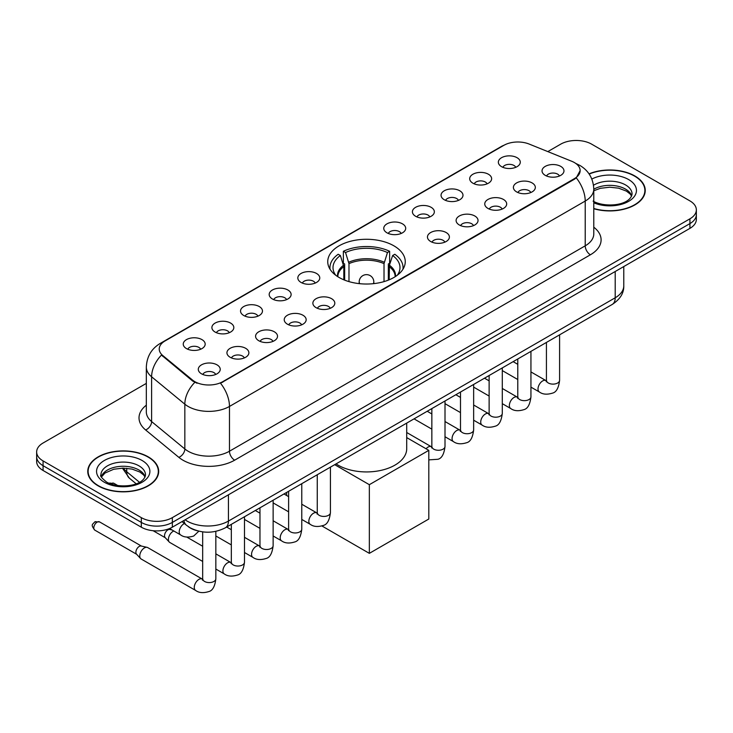 <?xml version="1.0" encoding="UTF-8"?>
<svg xmlns="http://www.w3.org/2000/svg" width="733" height="733" viewBox="0 0 733 733"><rect width="100%" height="100%" fill="white"/><g stroke="black" fill="none" stroke-linecap="round" stroke-linejoin="round"><path stroke-width="1.1" d="M393.905 245.83A38.757 22.375 0 0 0 351.666 240.983A38.757 22.375 0 0 0 327.743 261.654A38.757 22.375 0 0 0 339.095 277.477A38.757 22.375 0 0 0 381.334 282.324A38.757 22.375 0 0 0 405.257 261.654A38.757 22.375 0 0 0 393.905 245.83M472.913 183.204A10.968 6.331 180 0 1 470.733 181.408A10.968 6.331 180 0 1 474.37 173.538A10.968 6.331 180 0 1 488.425 174.243A10.968 6.331 180 0 1 490.597 181.408A10.968 6.331 180 0 1 472.913 183.204M487.088 183.855A6.579 3.802 0 0 0 485.319 182.004A6.579 3.802 0 0 0 478.841 181.042A6.579 3.802 0 0 0 474.251 183.855M444.262 199.743A10.968 6.331 180 0 1 442.091 197.947A10.968 6.331 180 0 1 445.719 190.076A10.968 6.331 180 0 1 459.774 190.782A10.968 6.331 180 0 1 461.955 197.947A10.968 6.331 180 0 1 444.262 199.743M458.446 200.393A6.579 3.802 0 0 0 456.677 198.542A6.579 3.802 0 0 0 450.19 197.58A6.579 3.802 0 0 0 445.6 200.393M415.62 216.281A10.968 6.331 180 0 1 413.449 214.485A10.968 6.331 180 0 1 417.077 206.614A10.968 6.331 180 0 1 431.132 207.32A10.968 6.331 180 0 1 433.313 214.485A10.968 6.331 180 0 1 415.62 216.281M429.795 216.931A6.579 3.802 0 0 0 428.035 215.081A6.579 3.802 0 0 0 421.548 214.118A6.579 3.802 0 0 0 416.958 216.931M386.978 232.819A10.968 6.331 180 0 1 384.798 231.023A10.968 6.331 180 0 1 388.435 223.153A10.968 6.331 180 0 1 402.49 223.858A10.968 6.331 180 0 1 404.662 231.023A10.968 6.331 180 0 1 386.978 232.819M401.153 233.47A6.579 3.802 0 0 0 399.384 231.619A6.579 3.802 0 0 0 392.906 230.657A6.579 3.802 0 0 0 388.316 233.47M301.043 282.434A10.968 6.331 180 0 1 298.862 280.638A10.968 6.331 180 0 1 302.5 272.768A10.968 6.331 180 0 1 316.555 273.473A10.968 6.331 180 0 1 318.727 280.638A10.968 6.331 180 0 1 301.043 282.434M315.217 283.085A6.579 3.802 0 0 0 313.449 281.234A6.579 3.802 0 0 0 306.962 280.272A6.579 3.802 0 0 0 302.372 283.085M272.392 298.972A10.968 6.331 180 0 1 270.22 297.177A10.968 6.331 180 0 1 273.849 289.306A10.968 6.331 180 0 1 287.904 290.011A10.968 6.331 180 0 1 290.085 297.177A10.968 6.331 180 0 1 272.392 298.972M286.566 299.623A6.579 3.802 0 0 0 284.807 297.772A6.579 3.802 0 0 0 278.32 296.81A6.579 3.802 0 0 0 273.73 299.623M243.75 315.511A10.968 6.331 180 0 1 241.569 313.715A10.968 6.331 180 0 1 245.207 305.844A10.968 6.331 180 0 1 259.262 306.55A10.968 6.331 180 0 1 261.434 313.715A10.968 6.331 180 0 1 243.75 315.511M257.924 316.161A6.579 3.802 0 0 0 256.156 314.31A6.579 3.802 0 0 0 249.678 313.348A6.579 3.802 0 0 0 245.088 316.161M215.099 332.049A10.968 6.331 180 0 1 212.927 330.253A10.968 6.331 180 0 1 216.556 322.383A10.968 6.331 180 0 1 230.611 323.088A10.968 6.331 180 0 1 232.792 330.253A10.968 6.331 180 0 1 215.099 332.049M229.282 332.7A6.579 3.802 0 0 0 227.514 330.849A6.579 3.802 0 0 0 221.027 329.887A6.579 3.802 0 0 0 216.437 332.7M186.457 348.587A10.968 6.331 180 0 1 184.285 346.791A10.968 6.331 180 0 1 187.914 338.921A10.968 6.331 180 0 1 201.969 339.626A10.968 6.331 180 0 1 204.15 346.791A10.968 6.331 180 0 1 186.457 348.587M200.631 349.238A6.579 3.802 0 0 0 198.863 347.387A6.579 3.802 0 0 0 192.385 346.425A6.579 3.802 0 0 0 187.795 349.238M501.555 166.666A10.968 6.331 180 0 1 499.384 164.87A10.968 6.331 180 0 1 503.012 156.999A10.968 6.331 180 0 1 517.067 157.705A10.968 6.331 180 0 1 519.248 164.87A10.968 6.331 180 0 1 501.555 166.666M515.73 167.316A6.579 3.802 0 0 0 513.97 165.466A6.579 3.802 0 0 0 507.483 164.504A6.579 3.802 0 0 0 502.893 167.316M516.6 191.89A10.968 6.331 180 0 1 514.429 190.094A10.968 6.331 180 0 1 518.057 182.224A10.968 6.331 180 0 1 532.112 182.929A10.968 6.331 180 0 1 534.293 190.094A10.968 6.331 180 0 1 516.6 191.89M530.784 192.541A6.579 3.802 0 0 0 529.015 190.69A6.579 3.802 0 0 0 522.528 189.728A6.579 3.802 0 0 0 517.938 192.541M487.958 208.429A10.968 6.331 180 0 1 485.787 206.633A10.968 6.331 180 0 1 489.415 198.762A10.968 6.331 180 0 1 503.47 199.468A10.968 6.331 180 0 1 505.651 206.633A10.968 6.331 180 0 1 487.958 208.429M502.132 209.079A6.579 3.802 0 0 0 500.364 207.228A6.579 3.802 0 0 0 493.886 206.266A6.579 3.802 0 0 0 489.296 209.079M459.316 224.967A10.968 6.331 180 0 1 457.135 223.171A10.968 6.331 180 0 1 460.773 215.3A10.968 6.331 180 0 1 474.828 216.006A10.968 6.331 180 0 1 477 223.171A10.968 6.331 180 0 1 459.316 224.967M473.491 225.617A6.579 3.802 0 0 0 471.722 223.767A6.579 3.802 0 0 0 465.235 222.805A6.579 3.802 0 0 0 460.654 225.617M430.665 241.505A10.968 6.331 180 0 1 428.493 239.709A10.968 6.331 180 0 1 432.122 231.839A10.968 6.331 180 0 1 446.177 232.544A10.968 6.331 180 0 1 448.358 239.709A10.968 6.331 180 0 1 430.665 241.505M444.839 242.156A6.579 3.802 0 0 0 443.08 240.305A6.579 3.802 0 0 0 436.593 239.343A6.579 3.802 0 0 0 432.003 242.156M316.088 307.658A10.968 6.331 180 0 1 313.907 305.863A10.968 6.331 180 0 1 317.545 297.992A10.968 6.331 180 0 1 331.6 298.697A10.968 6.331 180 0 1 333.772 305.863A10.968 6.331 180 0 1 316.088 307.658M330.262 308.309A6.579 3.802 0 0 0 328.494 306.458A6.579 3.802 0 0 0 322.016 305.496A6.579 3.802 0 0 0 317.426 308.309M287.437 324.197A10.968 6.331 180 0 1 285.265 322.401A10.968 6.331 180 0 1 288.894 314.53A10.968 6.331 180 0 1 302.949 315.236A10.968 6.331 180 0 1 305.13 322.401A10.968 6.331 180 0 1 287.437 324.197M301.62 324.847A6.579 3.802 0 0 0 299.852 322.996A6.579 3.802 0 0 0 293.365 322.034A6.579 3.802 0 0 0 288.775 324.847M258.795 340.735A10.968 6.331 180 0 1 256.614 338.939A10.968 6.331 180 0 1 260.252 331.069A10.968 6.331 180 0 1 274.307 331.774A10.968 6.331 180 0 1 276.488 338.939A10.968 6.331 180 0 1 258.795 340.735M272.969 341.386A6.579 3.802 0 0 0 271.201 339.535A6.579 3.802 0 0 0 264.723 338.573A6.579 3.802 0 0 0 260.133 341.386M230.153 357.273A10.968 6.331 180 0 1 227.972 355.478A10.968 6.331 180 0 1 231.61 347.607A10.968 6.331 180 0 1 245.665 348.312A10.968 6.331 180 0 1 247.836 355.478A10.968 6.331 180 0 1 230.153 357.273M244.327 357.924A6.579 3.802 0 0 0 242.559 356.073A6.579 3.802 0 0 0 236.072 355.111A6.579 3.802 0 0 0 231.481 357.924M201.502 373.812A10.968 6.331 180 0 1 199.33 372.016A10.968 6.331 180 0 1 202.959 364.145A10.968 6.331 180 0 1 217.014 364.851A10.968 6.331 180 0 1 219.194 372.016A10.968 6.331 180 0 1 201.502 373.812M215.676 374.462A6.579 3.802 0 0 0 213.917 372.611A6.579 3.802 0 0 0 207.43 371.649A6.579 3.802 0 0 0 202.839 374.462M545.251 175.352A10.968 6.331 180 0 1 543.071 173.556A10.968 6.331 180 0 1 546.708 165.685A10.968 6.331 180 0 1 560.763 166.391A10.968 6.331 180 0 1 562.935 173.556A10.968 6.331 180 0 1 545.251 175.352M559.426 176.002A6.579 3.802 0 0 0 557.657 174.152A6.579 3.802 0 0 0 551.179 173.19A6.579 3.802 0 0 0 546.589 176.002M571.722 161.269A19.745 11.398 180 0 1 574.36 162.543A19.745 11.398 180 0 1 580.142 170.606A19.745 11.398 180 0 1 574.36 178.66L222.759 381.664A19.745 11.398 180 0 1 192.623 380.143L162.808 355.56A19.745 11.398 180 0 1 159.235 349.018A19.745 11.398 180 0 1 165.026 340.955L503.864 145.336A19.745 11.398 180 0 1 529.144 144.053L571.722 161.269M197.04 530.701A21.935 12.663 180 0 1 188.179 526.551M593.785 208.731A35.468 20.478 0 0 0 645.242 190.452A35.468 20.478 0 0 0 634.86 175.975A35.468 20.478 0 0 0 589.039 173.849M148.295 456.888A35.468 20.478 0 0 0 109.648 452.453A35.468 20.478 0 0 0 87.758 471.365A35.468 20.478 0 0 0 98.14 485.851A35.468 20.478 0 0 0 136.796 490.285A35.468 20.478 0 0 0 158.685 471.365A35.468 20.478 0 0 0 148.295 456.888M88.125 473.216A35.468 20.478 0 0 0 87.997 473.756M580.142 170.606L576.275 177.862L574.36 179.255L220.532 383.249A25.591 14.779 60 0 1 229.475 406.439A29.247 16.886 180 0 1 188.115 406.439A29.247 16.886 180 0 1 184.835 404.185L151.612 376.789A29.247 16.886 180 0 1 146.325 367.105L146.325 411.882A29.247 16.886 0 0 0 151.612 421.576L184.835 448.962A29.247 16.886 0 0 0 188.115 451.216A29.247 16.886 0 0 0 229.475 451.216L585.218 245.83A29.247 16.886 0 0 0 593.785 233.891L593.785 189.114A29.247 16.886 180 0 1 585.218 201.053A25.591 14.779 -120 0 0 576.275 177.862M146.325 383.396L43.073 443.007A21.935 12.663 0 0 0 36.65 451.968L36.65 461.515A21.935 12.663 0 0 0 43.073 470.476L141.313 527.192L141.313 522.418A21.935 12.663 0 0 0 172.337 522.418L689.927 223.592A21.935 12.663 0 0 0 696.35 214.641A21.935 12.663 0 0 1 689.927 223.592L172.337 522.418A21.935 12.663 0 0 1 141.313 522.418L43.073 465.693L141.313 522.418L141.313 517.635A21.935 12.663 0 0 0 172.337 517.635L689.927 218.819A21.935 12.663 0 0 0 696.35 209.858A21.935 12.663 0 0 0 689.927 200.906L591.687 144.181A21.935 12.663 0 0 0 560.663 144.181L547.817 151.603M36.65 456.741A21.935 12.663 0 0 0 43.073 465.693A21.935 12.663 0 0 1 36.65 456.741M197.058 383.249L192.623 381.004L161.48 355.074A25.591 17.116 129.5 0 0 151.612 376.789L151.612 421.576A7.312 4.893 -50.5 0 1 145.629 429.969A36.558 21.11 180 0 1 146.325 405.193M36.65 451.968A21.935 12.663 0 0 0 43.073 460.92L141.313 517.635M158.447 473.756A35.468 20.478 0 0 0 158.319 473.216M645.003 192.843A35.468 20.478 0 0 0 644.875 192.303M141.313 527.192A21.935 12.663 0 0 0 172.337 527.192L689.927 228.366A21.935 12.663 0 0 0 696.35 219.414L696.35 209.858M593.785 208.493A35.102 20.267 0 0 0 644.875 190.452A35.102 20.267 0 0 0 634.595 176.131A35.102 20.267 0 0 0 589.176 174.051M98.405 485.695A35.102 20.267 0 0 0 136.65 490.093A35.102 20.267 0 0 0 158.319 471.365A35.102 20.267 0 0 0 148.039 457.044A35.102 20.267 0 0 0 109.785 452.646A35.102 20.267 0 0 0 88.125 471.365A35.102 20.267 0 0 0 98.405 485.695M343.814 279.795L343.814 266.62L340.378 255.524A33.489 19.333 0 0 0 334.88 273.995A33.489 19.333 0 0 0 335.732 275.26M344.657 280.134L344.657 263.972L343.365 263.22L343.365 251.282A36.558 21.11 0 0 1 389.635 251.282L387.455 252.537A33.489 19.333 0 0 0 345.545 252.537L348.981 263.642L348.981 281.609M384.019 281.609L384.019 263.642L387.455 252.537M336.062 463.888A40.214 23.218 0 0 0 338.06 465.134A40.214 23.218 0 0 0 381.893 470.165A40.214 23.218 0 0 0 406.714 448.715L406.714 423.097M389.635 251.282L389.635 263.22L388.343 263.972L388.343 280.134M340.378 255.524L338.188 254.269A36.558 21.11 0 0 0 329.942 267.627A36.558 21.11 0 0 0 330.042 269.249M345.545 252.537L343.365 251.282M402.958 269.249A36.558 21.11 0 0 0 403.058 267.627A36.558 21.11 0 0 0 394.812 254.269L392.622 255.524L389.434 265.218L389.186 279.795M397.268 275.26A33.489 19.333 0 0 0 398.12 273.995A33.489 19.333 0 0 0 392.622 255.524M369.34 553.351L369.34 484.687L428.805 450.355L428.805 519.019L369.34 553.351L321.952 525.982M286.612 495.471L286.612 492.439M369.34 484.687L334.688 464.676M406.714 437.601L428.805 450.355M202.674 561.441L169.772 542.447A6.579 3.802 -60 0 1 169.25 542.026A6.579 3.802 -60 0 1 168.416 539.433A6.579 3.802 -60 0 1 173.061 531.37A6.579 3.802 -60 0 1 173.84 531.004M169.25 542.026L165.136 537.573A4.755 2.749 -60 0 1 164.531 535.704A4.755 2.749 -60 0 1 167.894 529.886A4.755 2.749 -60 0 1 169.818 529.464L172.063 529.977M215.841 531.361L215.841 578.777C214.943 586.418 212.57 590.688 208.74 591.586C203.307 593.272 198.936 592.887 195.629 590.45L141.13 558.986A6.579 3.802 -60 0 1 140.599 558.564A6.579 3.802 -60 0 1 139.765 555.971A6.579 3.802 -60 0 1 144.419 547.908A6.579 3.802 -60 0 1 147.076 547.34A6.579 3.802 -60 0 1 147.709 547.588L202.656 579.29M140.599 558.564L136.494 554.111A4.755 2.749 -60 0 1 135.889 552.242A4.755 2.749 -60 0 1 139.252 546.424A4.755 2.749 -60 0 1 141.167 546.003L147.076 547.34M162.808 355.56L162.808 356.421M192.623 380.143L192.623 381.004M222.759 381.664L222.759 382.25M574.36 178.66L574.36 179.255M234.652 460.177A7.312 4.224 60 0 1 229.475 451.216L229.475 406.439L585.218 201.053L585.218 245.83A7.312 4.224 60 0 0 590.386 254.791L234.652 460.177A36.558 21.11 180 0 1 182.938 460.177A36.558 21.11 180 0 1 178.843 457.355L145.629 429.969M593.785 189.114C593.29 178.595 588.672 170.707 579.922 165.456L576.23 163.651A25.591 11.985 112 0 0 575.881 163.532M162.845 342.448A25.591 14.779 -120 0 0 160.197 343.447C151.447 348.706 146.82 356.586 146.325 367.105M160.197 343.447L501.711 146.279A25.591 14.779 60 0 1 503.653 145.455M194.804 382.36A25.591 17.116 129.5 0 0 184.835 404.185L184.835 448.962A7.312 4.893 -50.5 0 1 178.843 457.355M593.785 227.193A36.558 21.11 180 0 1 590.386 254.791M172.337 517.635L172.337 527.192M689.927 218.819L689.927 228.366M43.073 460.92L43.073 470.476M185.11 519.816A29.247 16.886 0 0 0 187.08 521.071A29.247 16.886 0 0 0 228.439 521.071L615.207 297.781A29.247 16.886 0 0 0 623.774 285.833C623.994 293.09 620.127 299.302 612.183 304.47L225.416 527.769A14.623 8.448 60 0 0 228.439 521.071L228.439 494.802M615.207 271.503L615.207 297.781A14.623 8.448 60 0 1 612.183 304.47M183.928 520.503A14.623 9.786 129.5 0 0 186.475 525.259L182.031 521.594M123.373 468.121A29.247 16.886 0 0 0 126.736 471.759L126.736 468.268M136.164 483.78L129.411 478.2A14.623 9.786 129.5 0 1 126.736 471.759L139.481 482.277M631.699 195.876A22.292 12.864 0 0 0 625.542 189.123A22.292 12.864 0 0 0 593.785 189.251M593.107 201.126C604.569 207.824 630.05 205.964 632.066 194.034A22.292 12.864 0 0 0 625.542 184.936A22.292 12.864 0 0 0 593.51 185.247M593.785 202.784A26.672 15.402 0 0 0 629.94 200.54A26.672 15.402 0 0 0 628.639 179.567A26.672 15.402 0 0 0 591.833 179.063M145.134 476.789A22.292 12.864 0 0 0 138.977 470.027A22.292 12.864 0 0 0 116.611 466.839A22.292 12.864 0 0 0 101.301 476.789M138.977 465.849A22.292 12.864 0 0 0 114.687 463.064A22.292 12.864 0 0 0 100.934 474.947C99.761 475.644 101.64 478.008 106.551 482.039C118.013 488.737 143.485 486.877 145.51 474.947A22.292 12.864 0 0 0 138.977 465.849M104.361 482.259A26.672 15.402 0 0 0 142.083 482.259A26.672 15.402 0 0 0 142.083 460.48A26.672 15.402 0 0 0 104.361 460.48A26.672 15.402 0 0 0 104.361 482.259M343.814 266.62A28.66 16.547 0 0 0 337.84 276.717M384.019 263.642A28.66 16.547 0 0 0 348.981 263.642M343.566 265.218A29.008 16.749 0 0 0 337.546 276.533M384.266 262.231A29.008 16.749 0 0 0 348.734 262.231M395.454 276.533A29.008 16.749 0 0 0 389.434 265.218M395.16 276.717A28.66 16.547 0 0 0 389.186 266.62M359.839 283.698A7.312 4.224 180 0 1 359.188 281.958L359.188 283.625M373.812 283.625L373.812 281.958A7.312 4.224 180 0 1 373.161 283.698M559.591 334.834L559.591 380.317A6.579 3.802 180 0 1 557.355 383.167A6.579 3.802 180 0 1 548.348 383.011A6.579 3.802 180 0 1 546.424 380.317L546.213 381.737L546.8 381.252M559.591 380.317C558.683 387.959 556.32 392.228 552.49 393.126C547.047 394.812 542.677 394.427 539.378 391.99A6.579 3.802 -60 0 1 538.361 386.712A6.579 3.802 -60 0 1 542.667 380.922A6.579 3.802 -60 0 1 542.961 380.757A6.579 3.802 -60 0 1 545.957 380.592L546.406 380.83M530.939 351.373L530.939 396.855A6.579 3.802 180 0 1 528.713 399.705A6.579 3.802 180 0 1 519.706 399.549A6.579 3.802 180 0 1 517.782 396.855L517.571 398.276L518.158 397.79M530.939 396.855C530.041 404.497 527.668 408.767 523.838 409.665C518.405 411.35 514.035 410.966 510.727 408.528A6.579 3.802 -60 0 1 509.719 403.251A6.579 3.802 -60 0 1 514.016 397.46A6.579 3.802 -60 0 1 514.309 397.295A6.579 3.802 -60 0 1 517.306 397.13L517.764 397.368M502.297 367.911L502.297 413.394A6.579 3.802 180 0 1 500.071 416.243A6.579 3.802 180 0 1 491.064 416.087A6.579 3.802 180 0 1 489.131 413.394L488.92 414.814L489.507 414.328M502.297 413.394C501.39 421.035 499.026 425.305 495.196 426.203C489.763 427.889 485.393 427.504 482.085 425.067A6.579 3.802 -60 0 1 481.077 419.789A6.579 3.802 -60 0 1 485.374 413.998A6.579 3.802 -60 0 1 485.667 413.833A6.579 3.802 -60 0 1 488.664 413.669L489.113 413.907M473.646 384.449L473.646 429.932A6.579 3.802 180 0 1 471.42 432.782A6.579 3.802 180 0 1 462.413 432.626A6.579 3.802 180 0 1 460.489 429.932L460.278 431.352L460.865 430.867M473.646 429.932C472.748 437.574 470.384 441.843 466.555 442.741C461.112 444.427 456.741 444.042 453.434 441.605A6.579 3.802 -60 0 1 452.426 436.327A6.579 3.802 -60 0 1 456.732 430.537A6.579 3.802 -60 0 1 457.016 430.372A6.579 3.802 -60 0 1 460.022 430.207L460.471 430.445M445.004 400.988L445.004 446.47A6.579 3.802 180 0 1 442.778 449.32A6.579 3.802 180 0 1 433.771 449.164A6.579 3.802 180 0 1 431.847 446.47L431.627 447.89L432.223 447.405M426.065 448.77A6.579 3.802 -60 0 1 428.081 447.075A6.579 3.802 -60 0 1 428.374 446.91A6.579 3.802 -60 0 1 431.37 446.745L431.819 446.983M330.427 467.141L330.427 512.624A6.579 3.802 180 0 1 328.192 515.473A6.579 3.802 180 0 1 319.185 515.317A6.579 3.802 180 0 1 317.261 512.624L317.05 514.044L317.636 513.558M330.427 512.624C329.52 520.265 327.156 524.535 323.326 525.433C317.884 527.119 313.513 526.734 310.206 524.297A6.579 3.802 -60 0 1 309.198 519.019A6.579 3.802 -60 0 1 313.504 513.228A6.579 3.802 -60 0 1 313.797 513.063A6.579 3.802 -60 0 1 316.793 512.898L317.242 513.137M301.776 483.679L301.776 529.162A6.579 3.802 180 0 1 299.55 532.011A6.579 3.802 180 0 1 290.543 531.856A6.579 3.802 180 0 1 288.619 529.162L288.408 530.582L288.994 530.096M301.776 529.162C300.878 536.803 298.505 541.073 294.675 541.971C289.242 543.657 284.871 543.272 281.564 540.835A6.579 3.802 -60 0 1 280.556 535.557A6.579 3.802 -60 0 1 284.853 529.767A6.579 3.802 -60 0 1 285.146 529.602A6.579 3.802 -60 0 1 288.142 529.437L288.591 529.675M273.134 500.218L273.134 545.7A6.579 3.802 180 0 1 270.908 548.55A6.579 3.802 180 0 1 261.901 548.394A6.579 3.802 180 0 1 259.968 545.7L259.757 547.12L260.343 546.635M273.134 545.7C272.227 553.342 269.863 557.611 266.033 558.509C260.6 560.195 256.229 559.81 252.922 557.373A6.579 3.802 -60 0 1 251.914 552.096A6.579 3.802 -60 0 1 256.211 546.305A6.579 3.802 -60 0 1 256.504 546.14A6.579 3.802 -60 0 1 259.5 545.975L259.949 546.213M244.483 516.756L244.483 562.238A6.579 3.802 180 0 1 242.256 565.088A6.579 3.802 180 0 1 233.25 564.932A6.579 3.802 180 0 1 231.326 562.238L231.115 563.659L231.701 563.173M244.483 562.238C243.585 569.88 241.221 574.15 237.391 575.048C231.949 576.734 227.578 576.349 224.271 573.912A6.579 3.802 -60 0 1 223.263 568.634A6.579 3.802 -60 0 1 227.56 562.843A6.579 3.802 -60 0 1 227.853 562.678A6.579 3.802 -60 0 1 230.858 562.513L231.307 562.752M97.159 522.116A4.755 2.749 -60 0 1 99.541 521.887L94.786 521.887A4.755 2.749 60 0 1 97.159 522.116A4.755 2.749 -60 0 0 94.053 526.312A4.755 2.749 -60 0 0 94.786 530.115L136.659 554.295M215.841 578.777A6.579 3.802 180 0 1 213.615 581.626A6.579 3.802 180 0 1 204.608 581.471A6.579 3.802 180 0 1 202.674 578.777L202.464 580.197L203.059 579.711M195.629 590.45A6.579 3.802 -60 0 1 194.621 585.172A6.579 3.802 -60 0 1 198.918 579.382A6.579 3.802 -60 0 1 199.211 579.217A6.579 3.802 -60 0 1 202.207 579.052M111.48 483.523A4.755 2.749 -60 0 1 113.862 483.285L109.107 483.285A4.755 2.749 60 0 1 111.48 483.523A4.755 2.749 -60 0 0 110.83 483.972M169.58 528.539L180.584 534.898A6.579 3.802 -60 0 1 179.576 529.62A6.579 3.802 -60 0 1 183.873 523.82A6.579 3.802 -60 0 1 184.166 523.664A6.579 3.802 -60 0 1 184.404 523.545M501.711 146.279L506.402 144.089M225.416 527.769C213.642 533.679 201.877 533.679 190.104 527.769L186.475 525.259M623.774 285.833L623.774 266.555M129.411 478.2L122.402 468.121M631.589 196.132L630.243 194.108L626.449 191.13L618.606 188.17L609.755 187.208L600.327 188.317L593.785 190.754M644.875 193.393L644.875 190.452M145.033 477.036L143.686 475.021L139.893 472.043L132.05 469.083L123.199 468.121L113.771 469.23L104.966 473.06L101.411 477.036M158.319 474.297L158.319 471.365M88.125 474.297L88.125 471.365M329.942 269.075L329.942 267.627M403.058 269.075L403.058 267.627M373.812 281.958A7.312 7.312 0 0 0 362.844 275.617A7.312 7.312 0 0 0 359.188 281.958M539.378 391.99L530.939 387.125M517.782 379.52L502.297 370.586M546.424 342.439L546.424 380.317M545.957 380.592L530.939 371.924M517.782 364.328L513.146 361.653M510.727 408.528L502.297 403.663M489.131 396.058L473.646 387.125M517.782 358.978L517.782 396.855M517.306 397.13L502.297 388.463M489.131 380.867L484.504 378.191M482.085 425.067L473.646 420.201M460.489 412.597L445.004 403.663M489.131 375.516L489.131 413.394M488.664 413.669L473.646 405.001M460.489 397.405L455.853 394.73M453.434 441.605L445.004 436.74M431.847 429.135L414.044 418.864M460.489 392.054L460.489 429.932M460.022 430.207L445.004 421.539M431.847 413.943L427.211 411.268M445.004 446.47C444.106 454.112 441.733 458.382 437.903 459.279L428.805 459.875M431.847 408.593L431.847 446.47M431.37 446.745L406.714 432.507M310.206 524.297L301.776 519.431M288.619 511.826L273.134 502.893M317.261 474.746L317.261 512.624M316.793 512.898L301.776 504.231M288.619 496.635L283.983 493.96M281.564 540.835L273.134 535.97M259.968 528.365L244.483 519.431M288.619 491.284L288.619 529.162M288.142 529.437L273.134 520.769M259.968 513.173L255.331 510.498M252.922 557.373L244.483 552.508M231.326 544.903L215.841 535.97M259.968 507.822L259.968 545.7M259.5 545.975L244.483 537.307M231.326 529.712L226.689 527.036M224.271 573.912L215.841 569.046M153.115 530.719L165.31 537.756M231.326 524.361L231.326 562.238M230.858 562.513L215.841 553.846M202.674 546.25L186.796 537.078M168.856 528.832L170.056 529.528M202.674 531.874L202.674 578.777M99.541 521.887L141.414 546.067M94.786 530.115C90.471 524.443 92.413 524.764 94.786 521.887M180.584 534.898C183.827 537.326 188.198 537.701 193.695 536.034L198.845 531.178M113.862 483.285L117.912 485.622"/></g></svg>
